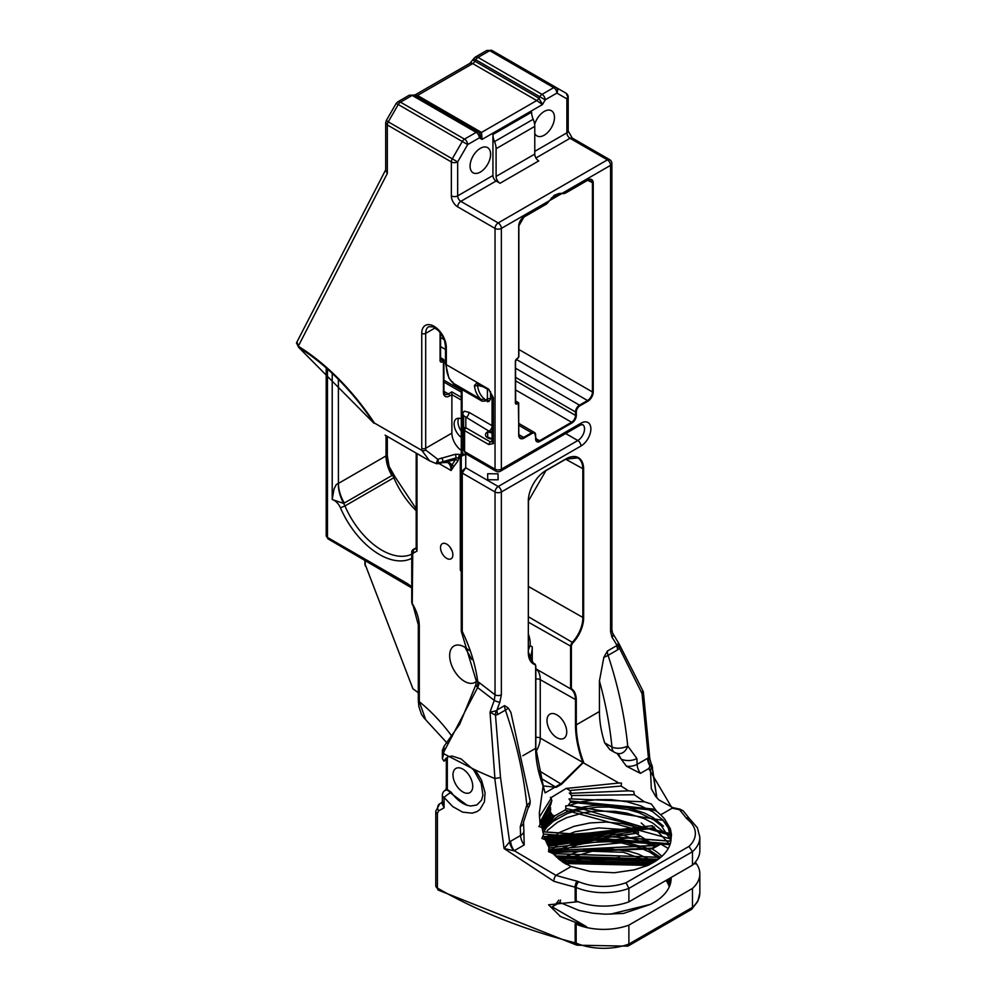 <?xml version="1.0" encoding="UTF-8"?>
<svg xmlns="http://www.w3.org/2000/svg" width="996" height="996" viewBox="0 0 996 996"><rect width="100%" height="100%" fill="white"/><g stroke="black" fill="none" stroke-linecap="round" stroke-linejoin="round"><path stroke-width="1.49" d="M535.823 668.777L570.596 688.846A24.676 14.243 -60 0 1 575.489 700.014L575.489 724.876A85.482 49.352 -120 0 0 582.859 762.525L618.89 783.03L621.429 783.055L621.155 786.056L628.513 790.824L633.755 791.372L634.34 794.733L644.424 801.817L651.372 804.046L656.7 811.329L660.672 814.828A64.827 37.425 180 0 1 664.93 819.471L670.37 832.606L670.37 835.37L569.065 804.93L567.957 805.739L570.434 802.253L654.397 810.271L656.787 811.404M582.859 762.525L561.258 783.541L545.111 792.891L543.194 785.894L556.179 787.35L561.483 784.288L583.444 762.488M543.181 785.62L535.823 748.096L535.823 666.162L534.752 663.909A4.395 2.54 120 0 1 535.661 665.926L535.661 748.332A85.482 49.352 60 0 0 543.032 785.52L543.156 786.006M548.659 850.011L552.158 853.136L548.547 851.705L548.958 847.472L545.248 839.653L541.849 838.42L543.53 834.486L541.961 827.452L538.861 826.556L540.069 824.588L539.322 813.085L543.156 785.744M545.596 470.647L565.952 458.907A24.452 14.118 -60 0 1 577.78 457.923A24.452 14.118 -60 0 1 582.834 469.116L582.834 617.894A24.452 14.118 -60 0 1 572.463 642.183A4.395 2.54 120 0 0 570.596 646.566L570.596 688.846L571.38 688.672L571.38 646.566A3.847 2.216 -60 0 1 573.011 642.744A25.012 14.442 120 0 0 583.631 617.894L583.631 469.116A25.012 14.442 120 0 0 565.952 458.907L545.995 470.423A25.012 14.442 120 0 0 528.316 501.05L528.316 652.517A25.012 14.442 120 0 0 534.678 664.544A3.847 2.216 -60 0 1 535.661 666.386L535.661 748.332A84.921 49.028 -120 0 0 543.069 785.969M450.068 547.215A8.727 5.042 -120 0 0 451.86 550.327M471.855 659.501L465.667 648.72A21.016 12.126 60 0 1 465.593 647.699M599.43 680.915A308.411 178.06 60 0 1 611.967 747.075A11.18 6.449 120 0 0 614.283 752.192L609.851 749.627L604.672 742.867A84.921 49.028 60 0 1 599.43 711.505L599.43 680.915L603.837 657.36L607.336 651.073L617.01 645.483A11.18 6.449 60 0 0 617.757 649.778L619.5 648.222A11.18 4.706 35.9 0 1 617.993 645.993A11.18 4.706 35.9 0 1 617.669 645.321L617.01 645.483A211.787 122.271 -60 0 0 612.092 637.465A4.47 3.523 145.4 0 0 612.602 633.095A4.47 3.523 145.4 0 1 612.59 633.083A4.47 3.523 145.4 0 1 612.602 633.095L619.014 643.765L643.341 691.759M679.957 809.138A3.349 0.685 98.5 0 0 679.459 809.711L683.132 810.781L679.957 809.138L673.059 807.694L658.916 799.95L655.654 796.402L651.309 788.732L650.475 770.207A3.349 1.855 -161.8 0 0 648.72 768.563L640.416 773.369L626.434 766.198L621.081 759.039A84.921 49.028 60 0 1 621.068 759.014L616.997 753.312M650.475 770.207L651.459 767.555A3.349 1.693 -157.3 0 0 650.039 766.073L648.72 768.563L672.176 808.192L679.459 809.711A454.226 262.247 180 0 1 686.219 818.065A10.06 5.802 -0 0 0 687.265 819.123A42.342 24.452 180 0 1 688.971 846.413L692.481 851.692L692.481 865.151A46.812 27.029 -0 0 0 699.839 850.609L699.839 837.15L697.374 827.738L690.054 819.272A4.47 2.951 128.5 0 0 687.265 819.123M654.397 810.271A1.121 0.672 -55.8 0 1 654.907 809.2L570.372 801.008L568.99 798.879L571.492 798.941L571.741 795.505L569.276 793.065L571.331 793.277L569.787 790.475L566.413 788.421L618.89 783.03M567.122 788.658L566.388 788.272L551.884 797.111L539.409 817.056M523.51 822.111A11.18 6.038 177 0 1 523.523 822.198A11.18 6.038 177 0 1 520.248 826.767A319.591 184.521 60 0 1 520.584 835.482L510.637 841.222A13.595 8.08 118.5 0 0 509.628 841.869L500.515 777.54L494.775 778.511L504.063 848.517L553.851 881.286A4.47 1.656 -73.6 0 1 555.88 875.335L571.144 866.52L563.226 862.436L548.672 849.812L646.914 840.363L640.864 836.428L548.871 848.044M688.971 846.413L626.073 882.73A42.342 24.452 180 0 1 578.788 881.746A10.06 5.802 -0 0 0 576.97 881.136A454.226 262.247 180 0 1 555.88 875.335L514.247 850.709L524.195 844.969L523.859 830.913A11.18 6.262 -1.4 0 1 520.584 835.482A11.18 6.449 -120 0 0 524.195 844.969M549.394 200.731L549.481 200.632A18.028 10.408 120 0 0 548.51 201.914A5.03 2.901 -60 0 1 546.431 203.894L524.045 216.817A7.545 4.357 120 0 0 518.704 226.055L518.704 356.78A1.121 0.647 -60 0 1 517.92 358.149L516.924 358.722A2.241 1.295 120 0 0 515.355 361.461L515.355 402.982A2.241 1.295 120 0 0 516.924 403.89L517.92 403.318A1.121 0.647 -60 0 1 518.704 403.778L518.704 434.991A7.545 4.357 120 0 0 524.045 438.066L532.063 433.434A5.03 2.901 -60 0 1 535.624 435.489L535.624 438.912A6.15 3.548 120 0 0 539.969 441.415L571.978 422.939A6.15 3.548 120 0 0 576.323 415.407L576.323 411.983A5.03 2.901 -60 0 1 579.884 405.833L587.901 401.201L587.503 400.517L579.485 405.148L579.884 405.833M551.311 198.055L562.005 193.461L501.362 228.408A4.47 2.577 -120 0 0 498.199 222.93A4.47 2.577 120 0 0 495.037 228.408A4.47 2.577 0 0 0 501.362 228.408L501.362 469.166A4.47 2.577 180 0 1 495.037 469.166A4.47 2.577 120 0 0 495.971 471.208A4.47 4.47 0 0 0 500.44 471.208A4.47 2.577 -120 0 0 501.362 469.166L580.979 423.2A4.47 2.577 60 0 1 580.058 425.242L582.573 424.557A9.499 5.49 -60 0 1 584.03 432.164A9.499 5.49 -60 0 1 577.817 440.531L498.199 486.509A4.47 2.577 60 0 1 501.362 491.974L580.979 446.009A13.969 8.068 120 0 0 590.865 428.903A13.969 8.068 120 0 0 580.979 423.2M535.935 157.991L570.036 138.295L607.411 159.87A4.47 2.577 60 0 1 610.573 165.348A4.47 2.577 0 0 0 611.88 163.531A4.47 4.47 0 0 0 609.652 159.659A4.47 2.577 -60 0 0 607.411 159.87L498.199 222.93L460.824 201.354A4.47 2.577 120 0 0 457.662 206.832L495.037 228.408L495.037 469.166L464.597 451.586A3.349 1.93 180 0 1 463.613 450.217L463.613 415.743L489.036 431.193A4.47 2.577 120 0 0 492.074 426.798M461.273 450.416A14.579 8.416 60 0 1 451.885 433.136L451.885 391.889L448.374 393.918L443.917 391.353M461.273 437.356A11.404 6.586 60 0 1 454.574 427.309A11.404 6.586 60 0 1 456.492 418.768A11.404 6.586 60 0 1 461.273 418.855M500.515 777.54L495.485 715.19L497.788 714.518A11.18 6.449 -120 0 1 496.979 710.024L504.599 705.629L508.271 707.994L510.911 712.489M494.775 778.511A458.695 264.824 180 0 1 475.341 770.008L444.079 753.922L443.581 752.403L477.607 687.576L494.315 700.425A4.47 0.959 21 0 0 499.855 702.267L501.362 694.797L501.362 491.974A4.47 2.577 -0 0 1 495.037 491.974A4.47 2.577 -60 0 1 498.199 486.509L465.742 467.759L461.273 471.681L461.273 630.032A3.349 1.93 -0 0 0 462.256 631.402L461.596 632.435L461.273 630.991M532.337 662.539L534.541 663.809A4.395 2.54 120 0 1 534.752 663.909L532.25 662.477L532.25 646.827A24.701 14.255 -60 0 1 529.673 658.866M528.478 634.415A21.016 12.126 -120 0 1 530.071 645.595L528.478 649.853M492.074 431.567L492.074 433.16M487.704 436.684L487.642 431.803A7.395 4.27 180 0 1 489.036 431.193L491.613 431.841M487.704 436.734L488.277 437.418M443.432 392.436A1.681 0.971 180 0 0 443.917 391.752L443.917 360.54A1.681 1.681 0 0 0 443.083 359.095A1.681 0.971 120 0 1 443.432 359.855A1.681 0.971 180 0 1 443.917 360.54A1.681 0.971 180 0 1 443.432 361.224A1.681 0.971 -120 0 0 442.249 359.17L441.265 359.743A1.681 0.971 60 0 1 442.448 361.797L443.432 361.224L443.432 392.436A8.665 5.005 120 0 0 449.557 395.972L451.885 394.628L461.273 400.043M440.568 357.639L443.083 359.095A1.681 0.971 120 0 0 442.249 359.17L440.568 358.199M385.701 169.768L296.447 342.948L298.775 347.455A2.789 1.556 -58.2 0 1 298.775 347.455A2.789 1.556 -58.2 0 1 298.277 346.222L297.169 342.437M385.701 122.682L385.701 170.428L387.332 173.404L387.332 124.961L451.35 161.925L451.35 195.876A8.939 5.167 -120 0 0 457.662 206.832M465.618 453.69L464.597 451.586L464.597 430.608A3.349 1.93 180 0 1 463.613 429.239L463.613 450.217L465.618 453.678L495.971 471.208M477.146 687.215L477.607 687.576A11.18 5.652 125.5 0 0 479.188 682.571L476.237 680.828L475.864 684.8L477.146 687.215A11.18 7.184 113.6 0 0 477.744 681.737A112.249 64.802 -120 0 0 462.256 631.402L462.256 473.05L465.742 467.759L465.742 453.765L461.273 456.442L461.273 471.681A3.349 1.93 -0 0 0 462.256 473.05L495.037 491.974L495.037 694.797A4.47 2.577 -0 0 0 501.362 694.797M463.613 437.082L462.306 434.891A4.47 2.577 0 0 1 463.613 436.721L463.763 437.331M492.074 441.514L490.244 441.826L466.153 427.919A1.158 0.66 180 0 1 465.817 427.446A2.204 1.793 -0 0 0 463.613 429.239L463.613 415.743A4.47 2.577 180 0 0 462.306 413.913L462.306 434.891M474.395 385.514A2.204 1.432 -7.4 0 0 477.495 385.265A41.807 24.128 120 0 0 484.554 398.973L481.329 399.558A43.998 25.41 -60 0 1 474.395 385.514L477.209 382.526L488.687 389.15L493.356 397.628L493.356 443.618L488.687 444.515L464.597 430.608A2.204 1.27 -60 0 1 466.153 427.919M492.074 425.653L468.979 412.319A4.47 2.577 -60 0 1 465.817 417.797L465.817 427.446M490.53 391.677L490.53 399.01L488.974 401.525L485.587 400.691M460.999 389L462.094 391.665L461.683 389.399M463.613 441.913A11.006 6.362 -120 0 0 463.601 441.925A11.006 6.362 -120 0 0 462.094 443.506L462.094 451.3A11.006 6.362 -120 0 0 464.024 455.321M492.074 439.087A7.395 4.27 180 0 1 485.911 436.26A7.395 4.27 180 0 1 487.642 431.828L491.763 433.011M487.642 473.747L498.037 473.81L498.137 479.811L487.741 479.748L487.642 473.747M461.273 390.532L461.273 456.442M498.037 473.81L498.037 479.811M496.095 176.429A5.59 3.225 -120 0 0 500.042 183.276L496.095 180.998A4.47 2.577 60 0 1 492.933 175.52L492.933 134.51A13.969 8.068 -120 0 0 494.514 141.619A13.969 8.068 60 0 1 496.095 148.715L496.095 176.429L534.777 154.094L534.777 126.38A13.969 8.068 -120 0 0 533.196 119.283A13.969 8.068 60 0 1 531.615 112.175L492.933 134.51M500.042 183.276L538.724 160.941A5.59 3.225 60 0 1 534.777 154.094M416.191 548.286L413.415 549.904L416.191 548.286L417.013 551.049L416.191 548.572L416.191 453.118M413.415 549.904A2.789 2.278 60 0 0 412.406 551.485L413.128 550.066M411.921 551.523A3.498 2.017 -0 0 0 411.746 552.145A3.498 3.498 0 0 1 412.182 550.439L413.016 549.605L413.788 552.905L412.406 551.485M373.375 422.292L373.375 422.292A44.534 28.896 -122.2 0 0 373.936 423.225L298.775 347.455A180.587 104.256 60 0 1 373.375 422.292L373.737 421.968A182.554 105.402 -120 0 0 298.277 346.222L387.332 173.404M429.562 460.824L436.161 463.601L437.754 459.293L425.802 450.092A2.789 1.357 173.1 0 1 421.881 450.441L429.562 460.824L436.161 463.601A2.789 2.789 0 0 0 436.783 463.713A2.789 1.917 -86.6 0 0 438.103 463.078L456.106 457.874L455.546 454.238L437.754 459.293A2.789 1.282 78.6 0 1 438.103 463.078L439.311 463.414A2.789 2.029 78.7 0 1 438.9 463.563L441.502 462.729A2.789 1.793 66.2 0 1 441.365 462.779M476.287 681.451A21.016 12.126 60 0 1 475.017 682.385A21.016 12.126 60 0 1 464.51 681.351A21.016 12.126 60 0 1 450.79 662.838A21.016 12.126 60 0 1 454.002 645.993A21.016 12.126 60 0 1 464.51 647.039A21.016 12.126 60 0 1 468.979 650.413M446.694 558.37A8.727 5.042 60 0 1 440.991 550.676A8.727 5.042 60 0 1 442.324 543.679A8.727 5.042 60 0 1 451.051 548.721A8.727 5.042 60 0 1 451.051 558.806A8.727 5.042 60 0 1 446.694 558.37M461.273 454.724A14.579 8.416 60 0 1 460.276 454.475L455.546 454.238M460.276 454.475A2.789 1.93 107.3 0 0 458.745 458.098A17.38 10.035 -120 0 0 460.289 458.459A2.789 2.079 -81.7 0 1 461.273 454.985M439.049 463.538L451.113 470.51L451.798 465.194A18.414 10.632 120 0 0 441.602 462.679A16.783 9.686 -60 0 1 439.311 463.414L455.433 459.679L456.106 457.874L458.745 458.098L457.874 461.073A2.789 2.253 -134.5 0 0 455.433 459.679L451.798 465.194A2.789 2.117 -154.3 0 1 453.915 466.277L457.874 461.073M461.273 569.6L460.289 570.036L460.289 458.459L461.273 457.886M461.273 452.209L461.273 390.444M436.26 463.563A2.789 1.917 -86.6 0 0 436.783 463.713L438.9 463.563M461.273 630.032L461.273 628.837L461.273 630.032M484.554 398.973A1.295 0.747 120 0 0 485.351 400.081A2.204 1.27 60 0 1 484.903 401.089L482.052 401.151A3.498 2.017 120 0 1 481.329 399.558L453.068 383.111M563.462 862.598L649.317 864.628M666.66 880.066L669.486 886.316M560.624 900.073L559.777 902.426L579.062 910.456L592.645 913.195L605.493 914.204L623.533 913.419L650.475 904.368L610.262 914.204M565.94 864.067L619.512 857.369M558.88 859.299L576.647 852.053L588.063 849.663L607.759 848.555L629.422 851.443L638.374 854.095L654.26 861.926M668.864 878.783L670.271 884.137M670.669 882.593L670.37 879.207L670.931 881.174M555.245 855.9L658.319 859.237M670.208 878.011L670.37 879.219M671.08 879.929L670.806 877.663M671.142 877.476A59.934 34.599 180 0 1 671.155 878.223A59.934 34.599 180 0 1 650.475 904.368M551.622 852.551L652.28 848.816L652.567 848.156L551.087 852.103M652.28 848.816L660.784 844.11A14.255 8.229 -60 0 1 653.662 844.807A14.255 8.229 -60 0 1 652.28 843.624L652.741 845.716L654.845 845.629L652.567 848.156M652.741 845.716L549.593 850.733M671.092 840.288L668.328 828.099L662.913 820.057L652.791 811.765L640.565 805.764L626.858 801.743L611.245 799.626L596.081 799.688L582.062 801.631L568.243 805.677M570.372 801.008L570.434 802.253M670.084 833.552L565.927 808.428L565.678 805.901L567.957 805.739M565.927 808.428L565.043 810.109L554.897 815.811L553.415 815.463L542.173 828.66M551.958 814.853L553.415 815.463M541.749 826.78L551.149 813.035L552.021 814.479L542.048 827.975M551.149 813.035L550.439 812.138L541.5 824.676M549.643 811.466L550.439 812.138M541.363 825.286L550.551 810.62L550.477 807.345L549.369 806.025M540.928 822.422L550.776 804.706L551.859 800.423L550.415 797.31M571.144 866.52L590.504 871.562L614.345 872.757L634.402 869.807L648.11 865.325L653.015 862.636A59.934 34.599 180 0 0 670.619 842.442L671.503 834.561L670.358 828.784L664.93 819.471M565.043 810.109L670.395 838.844L670.931 840.836M670.607 842.479L670.37 838.906M670.37 841.085L542.82 831.722M542.496 830.291L554.897 815.811M543.405 834.038L670.271 843.761M543.355 836.491L670.009 844.571L543.306 836.403M654.472 827.041A14.255 8.229 -60 0 0 653.55 828.56L652.28 828.025L544.912 839.167M652.741 828.585L652.28 826.033M544.289 838.171L652.33 825.721L669.959 844.695M692.481 865.151L628.887 901.866L628.887 888.407L692.481 851.692A46.812 27.029 -0 0 0 699.839 837.15M553.851 881.286A458.695 264.824 -0 0 0 575.153 887.15L575.153 900.608A5.59 3.225 180 0 1 576.161 900.944A46.812 27.029 -0 0 0 628.887 901.866M545.995 841.533L645.57 828.298L645.769 827.091L641.212 822.957M645.57 828.298L640.926 828.124L546.505 842.703M547.227 841.832L638.735 827.738L622.313 823.543L606.153 822.061L590.043 822.945L573.982 826.344L559.142 832.606L546.58 842.853M637.938 827.415L640.926 828.124M695.27 862.237A46.812 27.029 180 0 1 699.839 873.878A46.812 27.029 180 0 1 692.481 888.42L692.481 907.356L628.887 944.071L628.887 925.135A46.812 27.029 180 0 1 576.161 924.213A5.59 3.225 -0 0 0 575.153 923.877A458.695 264.824 -0 0 0 586.532 926.703L560.549 916.544L548.609 904.804L578.029 901.691M558.756 900.135A14.255 8.229 -60 0 1 552.12 906.846L559.777 902.426M547.7 845.168L638 830.938L636.456 829.158L547.165 844.11M638 830.938L638.598 832.98L548.31 846.314M637.49 832.992L548.323 846.351M634.016 831.934L640.864 836.428M660.746 857.319L552.88 853.572M657.236 860.009L556.216 856.884M670.096 884.697L668.304 879.107M652.928 862.685L560.088 860.258M647.699 865.412L564.981 863.52M565.342 863.731L624.031 858.091L633.942 860.32L647.599 865.462M628.513 790.824L571.331 793.277M569.787 790.475L621.155 786.056M571.741 795.505L634.34 794.733M644.424 801.817L571.492 798.941M541.961 827.452L540.853 820.754L551.859 800.423M545.248 839.653L542.982 835.719M541.052 823.605L550.477 807.345M632.174 825.684L636.456 829.158M670.619 842.442L671.155 837.96L670.37 832.606M646.778 865.835L653.015 862.636M652.28 849.015A64.827 37.425 180 0 1 661.854 856.348M628.887 925.135L692.481 888.42M669.287 886.789A64.827 37.425 0 0 0 666.063 880.402M386.324 120.504L385.701 122.819L387.332 124.961A4.47 2.577 -60 0 1 388.253 121.848L386.311 120.504L396.122 103.509L398.263 104.53A4.47 2.577 -60 0 1 400.492 102.165L397.703 101.891M397.802 101.829L409.294 95.193L412.182 95.417A4.47 2.577 -60 0 1 414.411 95.193L478.429 132.157A4.47 2.577 120 0 0 476.188 132.381L464.51 139.129A4.47 2.577 120 0 0 462.269 141.482L452.271 158.812L457.662 161.925A4.47 2.577 180 0 1 451.35 161.925A4.47 2.577 120 0 1 452.271 158.812L388.253 121.848L398.263 104.53L467.672 144.594L479.35 137.859A4.47 2.577 -120 0 0 476.188 132.381L412.182 95.417L400.492 102.165L464.51 139.129A4.47 2.577 60 0 1 467.672 144.594L457.662 161.925L457.662 195.876A4.47 2.577 60 0 0 460.824 201.354L496.095 180.998M414.187 95.417L469.913 63.321L473.648 58.752L475.789 59.772A4.47 2.577 -60 0 1 478.018 57.407L475.229 57.133M475.329 57.071L486.82 50.435L489.708 50.659A4.47 2.577 -60 0 1 491.937 50.435L555.955 87.399A4.47 2.577 120 0 0 553.714 87.623L542.036 94.359A4.47 2.577 120 0 0 539.795 96.724L538.948 98.193A4.47 2.577 -60 0 1 536.72 100.546L542.496 104.518L538.948 98.193L474.943 61.229L475.789 59.772L545.198 99.837L556.876 93.089A4.47 2.577 -120 0 0 553.714 87.623L489.708 50.659L478.018 57.407L542.036 94.359A4.47 2.577 60 0 1 545.198 99.837L542.496 104.518L482.052 139.415L481.516 132.431A4.47 2.577 -60 0 1 479.275 132.642L482.052 139.415L479.35 137.859A4.47 3.648 120 0 0 478.429 132.157L414.411 95.193L409.281 95.205M651.459 767.555L651.546 767.356A3.349 1.905 -154 0 0 650.313 765.8L651.546 765.028L651.907 766.235L651.546 765.028A3.349 3.05 94.5 0 1 651.882 767.157L652.143 767.792A3.349 1.594 -5.2 0 0 652.467 767.02A3.349 1.594 -5.2 0 0 652.442 766.883M652.143 767.792L656.75 797.721M673.059 807.694A3.349 1.17 105.3 0 0 672.176 808.192L660.672 814.828M651.533 765.028L649.803 758.666L648.433 757.856A11.18 7.034 65.4 0 0 650.313 765.8A4.694 2.615 105.7 0 0 650.039 766.073A11.18 6.449 60 0 1 647.549 758.317L637.104 764.343A319.591 184.521 -120 0 0 636.88 758.491L627.717 745.954A11.18 8.416 96.9 0 1 618.528 753.611A11.18 8.416 96.9 0 1 618.516 753.611A11.18 11.18 0 0 1 614.283 752.192M617.669 645.321L618.23 642.906L619.91 646.529L619.5 648.222L642.022 693.565L648.433 757.856A13.048 7.794 118.2 0 0 647.549 758.317M650.923 763.173L651.982 765.277M694.237 863.42L695.196 863.968L694.561 863.071M467.024 805.241L450.292 792.791A5.59 0.66 144.1 0 0 444.091 797.472L452.782 806.611L462.617 812.151L472.204 813.159L477.047 811.591L479.96 809.487L484.43 801.855L485.077 792.716L481.529 780.204L475.341 770.008M575.153 923.877L575.153 942.814A458.695 264.824 180 0 1 437.406 888.071L437.406 813.446L438.576 810.893L444.091 807.793L442.386 801.369L441.651 802.652L444.091 807.793L444.091 797.472A5.59 3.225 -0 0 1 442.373 795.144L442.373 801.394M646.914 840.363L652.28 843.624M332.191 499.544L334.009 489.048L336.175 484.691L338.329 483.272A27.938 16.11 62.8 0 0 343.645 503.416A13.969 8.068 60 0 1 344.94 505.968L340.408 507.786A10.483 6.051 -120 0 0 332.191 499.544L343.645 503.416L391.889 475.565A27.938 16.135 60 0 1 386.012 455.931L387.22 455.184L389.1 466.427L394.964 476.748L393.818 477.744A62.873 36.292 -120 0 0 416.191 510.711M391.889 475.565L392.524 475.192A27.938 16.123 57.2 0 1 386.099 455.695M411.746 554.212A62.873 36.292 60 0 1 344.94 505.968L393.818 477.744A13.969 8.068 60 0 0 392.524 475.192L392.436 472.39M386.012 455.931L338.416 483.421L338.391 379.401M534.777 133.501A14.529 8.391 120 0 0 536.931 135.917A14.529 8.391 120 0 0 548.136 132.02A14.529 8.391 120 0 0 554.473 117.404A14.529 8.391 120 0 0 551.46 110.743A14.529 8.391 120 0 0 534.653 124.475M490.617 154.268A14.529 8.391 120 0 0 487.617 147.62A14.529 8.391 120 0 0 473.088 155.999A14.529 8.391 120 0 0 473.088 172.781A14.529 8.391 120 0 0 484.28 168.884A14.529 8.391 120 0 0 490.617 154.268M568.193 130.999L572.277 138.083A4.47 2.577 120 0 0 570.036 138.295A4.47 2.577 -120 0 1 566.886 132.829A4.47 2.577 -0 0 0 568.193 130.999L568.193 97.048A4.47 2.577 180 0 1 566.886 98.865A4.47 3.648 -60 0 0 565.952 93.176L555.955 87.399A4.47 3.648 120 0 1 556.876 93.089L566.886 98.865L566.886 132.829L534.777 151.355M618.13 753.549L621.081 759.014A11.18 6.076 -2.8 0 0 636.88 758.491M642.022 693.565L642.632 690.963M528.005 808.254A11.18 2.764 -144.2 0 0 528.042 808.204A11.18 2.764 -144.2 0 0 526.822 805.054L520.248 826.767M510.637 841.222A11.18 6.449 -120 0 0 514.235 850.696L513.849 850.771A11.18 5.739 -125.3 0 1 509.628 841.869L504.063 848.517L513.849 850.771M499.855 702.267A211.762 122.259 -60 0 0 496.979 710.024L496.12 710.783A11.18 7.084 -89 0 0 495.846 711.879A11.18 7.084 -89 0 0 495.485 715.19L490.032 712.19L494.925 778.548M496.12 710.783L490.032 712.19A216.194 124.824 120 0 1 494.315 700.425L495.037 694.797L479.188 682.571M461.273 571.667L460.289 570.036L461.273 570.733M442.759 752.167L442.373 750.212L444.154 746.241L443.581 752.403A3.349 0.872 172.1 0 1 442.759 752.167L444.079 753.922M445.374 790.525L446.333 788.147A3.349 1.93 -0 0 0 447.316 789.517L451.225 792.256A27.938 16.135 60 0 0 467.037 805.241L470.697 806.013L476.823 805.005L481.541 800.162L482.923 795.169L481.217 783.366L473.723 770.02L461.123 758.964L451.997 756.001L447.926 756.91L445.561 758.828M443.656 754.034L442.373 758.691L443.955 761.143L445.548 758.828M447.316 759.201L447.316 757.47A27.938 16.135 60 0 1 448.262 756.736M445.2 790.301L447.316 789.517L447.316 757.47M446.333 759.761L443.955 761.143M626.073 882.73L628.887 888.407A46.812 27.029 -0 0 1 576.161 887.486A4.47 2.141 -67.2 0 1 578.788 881.746M699.839 873.878L699.839 892.814A46.812 27.029 180 0 1 692.481 907.356L691.473 909.448L627.878 946.15L577.058 945.192A4.47 2.141 -67.2 0 1 576.161 943.15A5.59 3.225 -0 0 0 575.153 942.814A4.47 1.482 -75.6 0 0 575.862 944.793L438.327 890.113A4.47 2.577 -60 0 1 437.406 888.071A5.59 3.225 180 0 1 435.775 885.793L438.327 890.113M576.161 924.213L576.161 943.15A46.812 27.029 180 0 0 628.887 944.071L628.065 946.063M447.08 743.041L425.715 719.797L419.304 701.694A3.349 1.93 180 0 1 418.32 700.325L418.32 624.903A3.349 1.93 180 0 0 419.304 626.272A31.299 18.065 -120 0 0 412.767 604.36L418.32 624.903M412.78 549.767L412.232 604.672M364.934 563.836L412.929 688.784L418.32 692.73M458.733 418.233A11.404 6.586 -120 0 0 461.273 431.193M442.373 795.144A5.59 5.59 0 0 1 445.175 790.301A5.59 3.225 60 0 1 445.187 790.289A5.59 3.225 60 0 1 450.292 792.791L451.225 792.256M483.508 386.909L477.495 385.265L477.843 383.609L488.999 390.046M490.53 399.01A2.204 1.27 0 0 0 487.418 399.01L487.418 401.749A3.498 2.017 -60 0 0 486.733 400.168M411.746 602.854L411.746 552.145A3.498 2.017 -0 0 0 412.755 553.564L412.767 553.564A66.359 38.321 60 0 0 413.278 552.618M413.016 549.605L416.191 547.775M462.866 791.945A13.969 8.068 -120 0 0 469.851 792.629A13.969 8.068 -120 0 0 469.851 776.507A13.969 8.068 -120 0 0 455.882 768.439A13.969 8.068 -120 0 0 453.74 779.631A13.969 8.068 -120 0 0 462.866 791.945M487.567 400.305A2.204 1.78 -108.8 0 1 488.974 401.525M556.864 714.854A13.969 8.068 60 0 1 565.989 727.167A13.969 8.068 60 0 1 563.848 738.36A13.969 8.068 60 0 1 549.879 730.292A13.969 8.068 60 0 1 549.879 714.169A13.969 8.068 60 0 1 556.864 714.854M489.322 390.233A2.204 1.27 -60 0 1 489.148 390.158L492.074 395.835L492.074 441.826L493.356 443.618M492.074 395.835A4.395 2.54 0 0 0 493.356 397.628M535.898 751.607A17.828 10.296 120 0 0 540.255 738.073L583.444 762.749M538.575 770.443L561.483 784.288M540.654 778.15L556.179 787.35M528.316 500.602L528.316 652.069L533.37 663.261A24.452 14.118 -60 0 0 534.541 663.809L534.678 664.544M577.78 457.923L565.828 459.156L545.883 470.685L528.478 500.826L528.316 652.517A24.452 14.118 -60 0 0 533.37 663.261M565.716 459.231L583.631 469.116M528.478 586.507L583.631 617.894M528.478 616.798L573.011 642.744M528.478 622.239L571.38 646.566M535.823 679.048A4.395 2.54 180 0 1 540.255 679.683L576.286 700.014A25.236 14.566 120 0 0 571.38 688.672M575.489 724.876L576.286 724.876L576.286 700.014M583.693 762.525A84.921 49.028 60 0 1 576.286 724.876L599.43 711.505M535.661 748.332L522.8 755.752M515.517 368.209L579.485 405.148A5.59 3.225 120 0 0 575.526 411.983L576.323 411.983M515.517 377.335L575.526 411.983L575.526 415.407L576.323 415.407M515.517 380.758L575.526 415.407A5.59 3.225 -60 0 1 571.58 422.254L571.978 422.939M515.517 389.884L571.58 422.254L539.571 440.73L539.969 441.415M535.786 438.551L539.571 440.73A5.59 3.225 -60 0 1 536.782 441.016A5.59 3.225 -60 0 1 535.636 438.9M536.782 441.016L534.466 432.476A5.59 3.225 120 0 1 535.624 435.028L535.624 435.489M518.866 423.474L534.466 432.476A5.59 3.225 120 0 0 531.665 432.75L532.063 433.434M518.866 425.367L531.665 432.75L523.647 437.381L524.045 438.066M520.149 437.73L518.866 434.754L518.356 402.546A1.681 0.971 120 0 1 518.704 403.318L518.704 434.991A6.984 4.034 -60 0 0 520.149 437.73A6.984 4.034 -60 0 0 523.647 437.381L518.866 434.63M515.517 400.902L518.356 402.546A1.681 0.971 120 0 0 517.522 402.633L517.92 403.318M515.517 401.475L517.522 402.633L516.538 403.206L516.924 403.89M515.517 402.608L516.538 403.206A1.681 0.971 -60 0 1 515.691 403.293A1.681 0.971 -60 0 1 515.418 402.932M516.575 358.971L517.92 358.149M523.659 217.053L546.431 203.894M562.142 193.448A17.467 10.085 -60 0 1 562.802 193.573L563.425 193.299A18.028 10.408 120 0 0 562.466 193.124L610.573 165.348L610.573 631.738L612.092 637.465M563.039 193.622A5.59 3.225 120 0 0 565.118 193.1L565.504 192.875A5.03 2.901 -60 0 1 563.425 193.299M587.503 180.176L565.504 192.875L587.503 180.176M587.665 180.276L593.23 183.027A7.545 4.357 120 0 0 587.901 179.952A6.984 4.034 -60 0 1 590.989 179.828A6.984 4.034 -60 0 1 592.446 183.027L592.446 391.963L593.23 391.963L593.23 183.027M518.866 349.484L592.446 391.963A6.984 4.034 -60 0 1 587.503 400.517L516.302 359.407M587.901 401.201A7.545 4.357 120 0 0 593.23 391.963M443.917 382.091L461.273 392.113M461.273 397.304L451.885 391.889M440.568 346.608L445.498 349.459M444.104 339.524L440.568 337.482M440.568 334.071L441.676 334.706M443.917 391.752L444.876 394.267A6.984 4.034 -60 0 0 448.374 393.918A1.681 0.971 60 0 1 449.557 395.972M535.823 737.451A4.395 2.54 180 0 1 540.255 738.073L540.255 679.683A24.676 14.243 120 0 0 535.823 668.814M530.071 645.595L532.25 646.827M440.568 333.1L440.568 359.743A1.681 0.971 180 0 1 440.07 360.428A3.349 1.93 120 0 0 442.448 361.797M440.568 359.344L441.265 359.743A1.681 0.971 -60 0 1 440.543 359.88M440.07 332.465L440.07 360.428M425.802 450.092A14.579 8.416 60 0 1 425.69 448.262L425.69 333.374L435.177 327.896M488.687 389.15A2.204 1.27 -60 0 0 489.136 390.158L477.669 383.535A2.204 1.27 -60 0 1 477.209 382.526L446.32 364.673L446.32 347.567A17.38 10.035 -120 0 0 434.032 326.277A17.38 10.035 -120 0 0 421.744 333.374L421.744 448.262A2.789 1.619 180 0 0 425.69 448.262L451.885 433.136M421.744 333.374A2.789 1.619 180 0 0 425.69 333.374A14.579 8.416 60 0 1 428.716 326.688L433.272 326.887L438.564 330.722L442.274 335.689L444.614 341.018L445.498 346.421A2.789 1.619 0 0 0 446.32 347.567M477.171 131.435L477.769 130.264M416.191 96.226L414.884 96.973M580.979 446.009A4.47 2.577 -120 0 0 577.817 440.531L565.691 433.534M421.744 448.262A17.38 10.035 -120 0 0 421.881 450.441L374.334 422.989A40.114 23.157 60 0 1 373.737 421.968M468.979 412.319L464.261 411.186L462.306 413.913M462.094 443.506L462.094 391.665M488.687 444.515L490.244 441.826L492.074 440.767M462.094 451.3L462.094 455.471M496.095 148.715L534.777 126.38M533.196 119.283L494.514 141.619M492.933 175.52L457.662 195.876A4.47 2.577 -0 0 1 451.35 195.876M413.788 552.905L417.013 551.049L417.013 453.578M441.639 457.911A2.789 1.531 65.4 0 1 442.647 461.534A4.395 2.428 65.7 0 1 441.913 462.505L441.602 462.679A2.789 1.793 66.2 0 1 441.502 462.729L447.478 462.455A17.604 10.159 -60 0 1 451.113 470.51L453.915 466.277M452.134 736.567A125.733 72.596 -120 0 0 419.304 701.694L419.304 626.272M452.744 382.016L454.276 385.116A3.498 2.017 -60 0 1 453.554 383.522A43.998 25.41 -60 0 1 446.32 364.673A2.789 1.619 0 0 1 445.498 363.528L448.922 378.131L453.317 383.36M669.997 884.983L667.532 879.555M650.575 863.98L562.292 861.839M670.296 880.315L669.661 878.323M655.343 861.254L557.934 858.49M659.252 858.527L650.077 852.29L639.656 847.571L621.915 843.002L608.88 841.682L589.744 842.504L577.331 844.907L561.42 850.87L554.448 855.029M568.517 805.515L663.485 820.43M547.24 824.85L557.959 816.284L566.774 811.914L584.142 806.897L595.683 805.403L615.379 805.652L626.87 807.432L644.437 813.01L653.214 817.641L663.498 826.145M670.084 839.242L661.319 825.771L654.198 820.144L638.859 812.674L627.941 809.536L608.743 807.059L596.504 807.208L577.78 810.171L567.197 813.608L553.228 821.302L546.866 827.141L543.044 832.619M547.24 830.552L557.71 822.136L566.525 817.728L583.967 812.649L595.371 811.13L615.155 811.342L626.571 813.072L644.151 818.6L653.003 823.219L663.498 831.859M547.24 836.092L652.355 828.348M669.984 844.633L543.704 837.163M645.769 827.091L545.522 840.387M586.532 926.703L552.12 906.846M549.655 850.783L652.355 845.48M553.004 853.672L660.684 857.382M556.378 857.046L657.099 860.108M560.325 860.444L652.704 862.822M660.784 844.11L668.279 848.43M566.886 95.218A4.47 2.577 120 0 0 565.952 93.176L555.955 87.399L565.952 93.176A4.47 4.47 0 0 1 568.193 97.048M472.888 60.059L474.943 61.229A4.47 2.577 120 0 1 472.702 63.595L536.72 100.546L481.516 132.431L417.498 95.467L472.702 63.595A5.59 3.225 60 0 0 469.913 63.321M414.71 95.193A5.59 3.225 60 0 1 417.498 95.467A4.47 2.577 120 0 1 415.27 95.691M640.416 773.369A11.18 6.449 60 0 1 637.104 764.343A11.18 6.225 -1.7 0 1 626.434 766.198M683.132 810.781L689.755 818.986A4.47 3.337 142.3 0 0 686.219 818.065M386.037 435.7L386.037 455.832M332.216 373.413L332.216 498.946M340.408 507.786A66.359 38.309 -120 0 0 411.746 558.308M411.746 586.93A31.299 18.065 -120 0 0 406.082 582.809L327.472 537.429L327.472 369.068M611.88 163.531L611.88 629.908A4.47 2.577 180 0 1 611.88 629.908A4.47 2.577 180 0 1 610.573 631.738M604.672 742.867L611.967 747.075A11.18 5.627 -5.6 0 0 627.717 745.954A319.591 184.521 -120 0 0 608.083 655.368A11.18 3.113 161.8 0 1 603.837 657.36M617.757 649.778L608.083 655.368A11.18 6.449 60 0 1 607.336 651.073M508.271 707.994A11.18 2.951 161.1 0 1 505.408 710.123A319.591 184.521 60 0 1 526.822 805.054A11.18 5.603 -5.8 0 0 530.096 800.535L510.923 712.489M504.599 705.629A11.18 6.449 -120 0 0 505.408 710.123L497.788 714.518M576.161 900.944L576.161 887.486A5.59 3.225 180 0 0 575.153 887.15A4.47 1.482 -75.6 0 1 576.97 881.136M435.775 811.043A5.59 3.225 -0 0 0 435.775 811.167A5.59 3.225 -0 0 0 435.775 811.192A5.59 3.225 -0 0 0 437.406 813.446M328.17 538.961A3.349 1.93 -60 0 1 327.472 537.429A4.395 2.54 180 0 1 326.19 535.636L328.17 538.961L411.746 587.939M406.082 582.809A3.349 1.93 120 0 0 406.779 584.341M344.292 503.042A27.938 16.135 60 0 1 338.416 483.421M365.221 565.828L365.221 560.35M438.576 810.893A5.59 4.557 -120 0 1 439.722 803.772L441.651 802.652L439.722 803.772L435.775 811.192L435.775 885.793M485.351 400.081L486.496 399.421A5.69 3.287 -60 0 1 487.418 399.01L487.418 389.162M486.496 399.421A2.204 1.27 60 0 1 486.048 400.429L484.903 401.089M590.989 179.828L587.777 180.201L565.392 193.137L558.856 193.51L554.286 195.316L546.318 204.143L523.921 217.078L518.866 225.831L518.866 356.556L515.517 361.224L515.691 403.293M461.26 390.208L443.917 380.198M492.074 438.676L488.152 437.319M476.449 129.505L475.851 130.663M580.058 425.242L500.44 471.208M385.103 435.165L429.55 460.824M461.273 390.494L460.961 388.975M445.498 346.421L445.498 363.528M542.061 828.062L547.19 819.471L552.133 814.716M542.845 831.834L670.383 841.184M544.986 839.279L652.505 828.535M559.59 915.971L560.561 916.532M548.41 846.488L552.444 842.84L562.553 836.528L575.165 831.697L598.795 827.888L624.38 829.631L638.025 833.204M549.755 850.883L559.142 844.023L574.169 837.698L589.657 834.411L606.066 833.478L622.575 835.009L652.505 845.654M553.091 853.734L558.656 850.024L571.393 844.309L600.75 839.23L617.458 839.964L646.105 847.895L660.585 857.469M556.428 857.095L657.011 860.158M560.375 860.482L592.234 851.231L623.558 852.302L652.629 862.86M668.254 879.144L670.084 884.722M565.392 863.756L586.656 857.681L624.044 858.104M396.122 103.522L397.815 101.829M473.648 58.752L475.304 57.096M486.807 50.447L491.937 50.435M651.982 765.264L656.862 797.846M387.32 456.019L387.32 436.435M572.277 138.083L609.652 159.659M530.096 800.535A11.18 11.18 0 0 1 528.042 808.204L523.523 822.198L523.859 830.913M643.341 691.834L649.803 758.641M461.596 632.435L476.237 680.828M475.864 684.787L459.629 724.378L443.892 746.477M446.333 788.147L446.333 759.002M611.88 629.895L612.602 633.095M699.839 892.814L697.823 901.343L691.772 909.236M577.058 945.192L575.862 944.793M424.782 718.9L421.457 714.356L418.843 706.538L418.332 700.4M326.19 367.935L326.19 535.636M394.964 476.748L416.191 508.794M364.897 560.163L364.897 564.246M486.695 400.143L486.048 400.429M454.276 385.116L482.052 401.151M442.373 750.312L442.373 758.691"/></g></svg>
